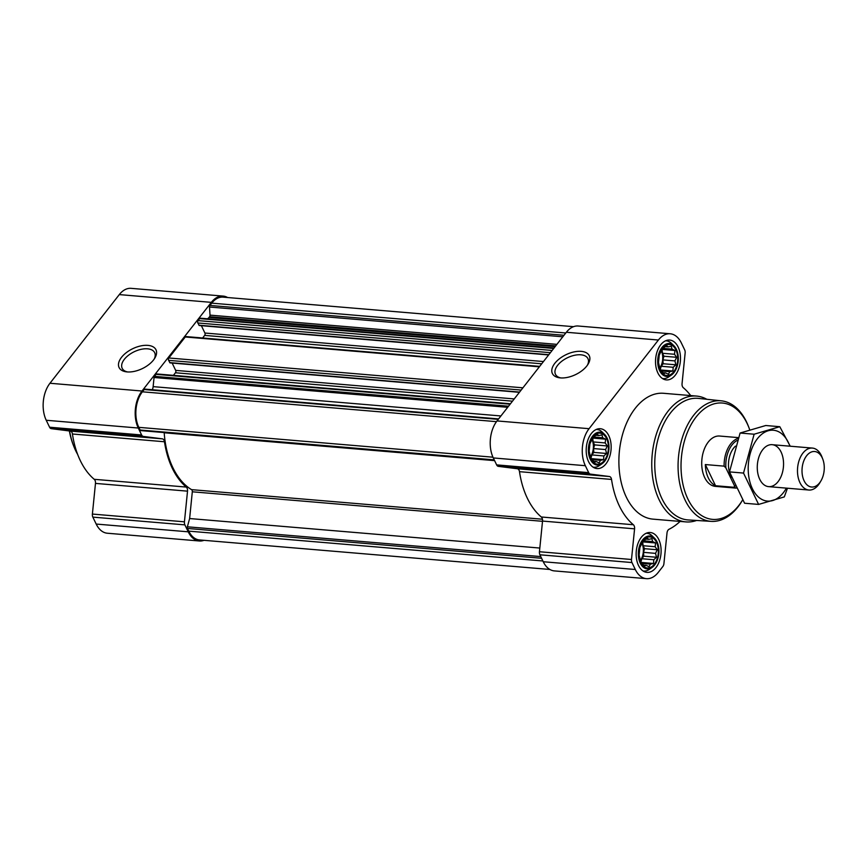 <?xml version="1.0" encoding="UTF-8"?>
<svg xmlns="http://www.w3.org/2000/svg" width="867" height="867" viewBox="0 0 867 867"><rect width="100%" height="100%" fill="white"/><g stroke="black" fill="none" stroke-linecap="round" stroke-linejoin="round"><path stroke-width="1.3" d="M560.906 377.936A18.034 9.721 154.3 0 1 555.476 374.306A18.034 9.721 154.3 0 1 557.644 365.3A18.034 9.721 154.3 0 1 574.409 355.318A18.034 9.721 154.3 0 1 587.967 358.667A18.034 9.721 154.3 0 1 587.414 365.18M639.879 547.554L642.859 541.344L647.259 538.104L648.809 539.35L651.919 538.689L652.667 541.593L655.571 542.959L655.138 546.73L657.24 549.754L655.56 553.374L656.482 557.264L653.826 559.735L653.501 563.474L650.402 564.124L649.101 566.715L646.186 565.36L644.441 566.118L640.789 561.859L639.12 555.064L639.879 547.554M640.735 562.542A15.573 9.678 -85.2 0 1 647.649 537.161A15.573 9.678 -85.2 0 1 657.5 557.633A15.573 9.678 -85.2 0 1 640.735 562.542M589.918 443.752L592.898 437.542L597.309 434.302L598.859 435.548L601.969 434.898L602.706 437.802L605.621 439.157L605.177 442.939L607.29 445.963L605.61 449.572L606.532 453.463L603.876 455.944L603.551 459.673L600.441 460.323L599.14 462.913L596.236 461.558L594.491 462.328L590.839 458.058L589.17 451.263L589.918 443.752M590.785 458.741A15.573 9.678 -85.2 0 1 597.699 433.37A15.573 9.678 -85.2 0 1 607.55 453.831A15.573 9.678 -85.2 0 1 590.785 458.741M659.245 355.091L662.236 348.881L666.636 345.64L668.186 346.887L671.296 346.236L672.044 349.141L674.949 350.496L674.515 354.278L676.618 357.302L674.938 360.91L675.859 364.801L673.204 367.283L672.879 371.011L669.768 371.661L668.468 374.251L665.563 372.897L663.819 373.666L660.166 369.396L658.497 362.601L659.245 355.091M660.112 370.079A15.573 9.678 -85.2 0 1 667.026 344.708A15.573 9.678 -85.2 0 1 676.878 365.17A15.573 9.678 -85.2 0 1 660.112 370.079M145.233 389.218A1.68 1.051 94.8 0 0 144.941 389.12A1.68 1.051 94.8 0 0 144.182 389.521L142.394 391.808A25.251 15.693 94.8 0 0 138.818 427.344L140.107 430.021A1.68 1.051 94.8 0 0 140.812 430.606A1.68 1.051 94.8 0 0 141.061 430.585M510.457 403.751L156.797 373.948A1.68 1.051 94.8 0 0 156.038 374.349L154.478 376.354A1.68 1.051 94.8 0 0 154.055 377.503L153.134 386.639L500.92 415.954M539.686 366.383L186.026 336.58A1.68 1.051 94.8 0 0 185.267 336.981L168.837 357.984A1.68 1.051 94.8 0 0 168.599 360.347L170.04 362.883L519.398 392.317M200.385 318.2L554.046 348.014L200.418 318.211A1.68 1.051 94.8 0 0 200.385 318.2A1.68 1.051 94.8 0 0 199.638 318.601L198.066 320.606A1.68 1.051 94.8 0 0 197.828 322.979L199.258 325.504L548.627 354.95M573.521 326.675L223.068 297.143A25.251 15.693 94.8 0 0 211.721 303.147L209.933 305.444A1.68 1.051 94.8 0 0 209.5 307.026L210.02 315.133L556.896 344.362M690.706 395.58A76.816 47.718 94.8 0 0 683.283 387.69A4.205 2.612 94.8 0 1 682.058 383.604L685.147 352.934A4.205 2.612 94.8 0 0 684.681 349.878L681.332 342.942A26.313 16.343 94.8 0 0 670.213 333.773L578.17 326.014A26.313 16.343 94.8 0 0 566.357 332.267L497.029 420.928A26.313 16.343 94.8 0 0 493.301 457.939L496.639 464.885A4.205 2.612 94.8 0 0 498.352 466.348L517.361 468.754A4.205 2.612 94.8 0 1 519.496 471.67A76.816 47.718 94.8 0 0 541.311 516.992A4.205 2.612 94.8 0 1 542.536 521.067L539.447 551.737A4.205 2.612 94.8 0 0 539.913 554.793L543.251 561.74A26.313 16.343 94.8 0 0 554.381 570.909L646.414 578.657A26.313 16.343 94.8 0 0 658.237 572.404L662.876 566.476A4.205 2.612 94.8 0 0 663.927 563.604L667.016 532.945A4.205 2.612 94.8 0 1 669.031 529.271A76.816 47.718 94.8 0 0 680.096 521.414M670.213 333.773A26.313 16.343 94.8 0 0 658.4 340.027L589.072 428.688A26.313 16.343 94.8 0 0 585.344 465.698L588.682 472.645A4.205 2.612 94.8 0 0 590.394 474.108L609.403 476.514L517.361 468.754M646.414 578.657A26.313 16.343 94.8 0 1 635.294 569.5L631.956 562.553A4.205 2.612 94.8 0 1 631.49 559.497L634.579 528.827A4.205 2.612 94.8 0 0 633.354 524.741A76.816 47.718 94.8 0 1 611.538 479.429A4.205 2.612 94.8 0 0 609.403 476.514M554.847 363.284A20.472 11.043 154.3 0 1 580.11 351.298A20.472 11.043 154.3 0 1 588.064 364.194A20.472 11.043 154.3 0 1 559.735 377.828A20.472 11.043 154.3 0 1 554.847 363.284M588.541 461.602A19.995 12.42 -85.2 0 1 587.967 439.829A19.995 12.42 -85.2 0 1 600.354 428.721A19.995 12.42 -85.2 0 1 611.051 449.691A19.995 12.42 -85.2 0 1 596.995 468.57A19.995 12.42 -85.2 0 1 588.541 461.602M638.491 565.403A19.995 12.42 -85.2 0 1 637.917 543.62A19.995 12.42 -85.2 0 1 650.304 532.522A19.995 12.42 -85.2 0 1 661.001 553.493A19.995 12.42 -85.2 0 1 646.945 572.372A19.995 12.42 -85.2 0 1 638.491 565.403M657.869 372.94A19.995 12.42 -85.2 0 1 657.294 351.168A19.995 12.42 -85.2 0 1 669.682 340.059A19.995 12.42 -85.2 0 1 680.378 361.03A19.995 12.42 -85.2 0 1 666.322 379.909A19.995 12.42 -85.2 0 1 657.869 372.94M696.613 520.46A63.139 39.221 -85.2 0 1 685.884 521.901L653.014 519.138A63.139 39.221 -85.2 0 1 626.321 497.138A63.139 39.221 -85.2 0 1 624.5 428.352A63.139 39.221 -85.2 0 1 663.623 393.293L696.494 396.067A63.139 39.221 -85.2 0 1 706.822 399.286M164.177 432.579A2.102 1.311 94.8 0 1 164.199 432.785A75.765 47.067 94.8 0 0 191.564 489.649A2.102 1.311 94.8 0 1 192.311 491.795L189.624 518.542L187.37 526.8A1.68 1.051 94.8 0 0 187.478 528.458L188.768 531.135A25.251 15.693 94.8 0 0 199.443 539.935L549.906 569.467M189.624 518.542L539.816 548.052M207.278 318.785A6.318 3.923 94.8 0 0 209.023 317.441L209.586 316.715A1.68 1.051 94.8 0 0 210.02 315.133M201.372 325.689L204.905 333.026L543.457 361.55M202.64 337.978L204.666 335.388A1.68 1.051 94.8 0 0 204.905 333.026M172.143 363.056L175.676 370.393L514.229 398.928M173.411 375.346L175.437 372.767A1.68 1.051 94.8 0 0 175.676 370.393M152.289 389.738A6.318 3.923 94.8 0 0 153.134 386.639M227.62 297.533A26.313 16.343 94.8 0 0 223.155 296.091L131.112 288.343A26.313 16.343 94.8 0 0 119.299 294.596L49.961 383.257A26.313 16.343 94.8 0 0 46.233 420.267L49.582 427.214A4.205 2.612 94.8 0 0 51.294 428.666L70.292 431.083A4.205 2.612 94.8 0 1 72.438 433.999A76.816 47.718 94.8 0 0 94.243 479.31A4.205 2.612 94.8 0 1 95.478 483.396L92.39 514.066A4.205 2.612 94.8 0 0 92.845 517.122L96.194 524.058A26.313 16.343 94.8 0 0 107.313 533.227L199.356 540.986A26.313 16.343 94.8 0 0 204.005 540.325M223.155 296.091A26.313 16.343 94.8 0 0 211.331 302.355L142.004 391.017A26.313 16.343 94.8 0 0 138.276 428.027L141.624 434.974A4.205 2.612 94.8 0 0 143.337 436.426L162.335 438.843L70.292 431.083M199.356 540.986A26.313 16.343 94.8 0 1 188.237 531.818L184.888 524.871A4.205 2.612 94.8 0 1 184.433 521.815L187.521 491.155A4.205 2.612 94.8 0 0 186.286 487.07A76.816 47.718 94.8 0 1 164.481 441.758A4.205 2.612 94.8 0 0 162.335 438.843M121.543 357.302A20.472 11.043 154.3 0 1 146.816 345.315A20.472 11.043 154.3 0 1 154.76 358.212A20.472 11.043 154.3 0 1 126.43 371.845A20.472 11.043 154.3 0 1 121.543 357.302M749.121 428.146L748.611 426.813A60.484 37.574 -85.2 0 0 721.442 400.847A60.484 37.574 -85.2 0 0 683.586 433.999A60.484 37.574 -85.2 0 0 685.19 500.259A60.484 37.574 -85.2 0 0 711.287 521.37A60.484 37.574 -85.2 0 0 742.423 500.313L742.618 499.966A58.382 36.262 -85.2 0 1 687.899 499.034A58.382 36.262 -85.2 0 1 697.729 415.011A58.382 36.262 -85.2 0 1 749.121 428.146A58.382 36.262 -85.2 0 1 749.717 429.794M736.202 488.121L715.362 486.365A25.251 15.693 -85.2 0 1 704.687 477.565A25.251 15.693 -85.2 0 1 703.961 450.06A25.251 15.693 -85.2 0 1 719.61 436.036L738.37 437.618M711.287 521.37L688.257 519.951A60.993 37.888 -85.2 0 1 661.944 498.655A60.993 37.888 -85.2 0 1 660.329 431.831A60.993 37.888 -85.2 0 1 698.509 398.397L721.442 400.847M685.884 521.901A63.139 39.221 -85.2 0 1 659.191 499.912A63.139 39.221 -85.2 0 1 657.37 431.127A63.139 39.221 -85.2 0 1 696.494 396.067M659.635 370.686A16.516 10.252 -85.2 0 1 660.665 349.423A16.516 10.252 -85.2 0 1 673.919 345.749A16.516 10.252 -85.2 0 1 678.222 360.845A16.516 10.252 -85.2 0 1 671.448 375.01A16.516 10.252 -85.2 0 1 659.635 370.686M665.563 340.807A18.944 11.77 -85.2 0 1 666.311 340.839A18.944 11.77 -85.2 0 1 671.491 343.375L673.919 345.749M671.448 375.01L668.663 376.95A18.944 11.77 -85.2 0 1 663.125 378.586A18.944 11.77 -85.2 0 1 662.388 378.489M590.308 459.347A16.516 10.252 -85.2 0 1 591.327 438.084A16.516 10.252 -85.2 0 1 604.581 434.41A16.516 10.252 -85.2 0 1 608.894 449.507A16.516 10.252 -85.2 0 1 602.121 463.672A16.516 10.252 -85.2 0 1 590.308 459.347M596.236 429.468A18.944 11.77 -85.2 0 1 596.973 429.501A18.944 11.77 -85.2 0 1 602.164 432.037L604.581 434.41M602.121 463.672L599.335 465.612A18.944 11.77 -85.2 0 1 593.797 467.248A18.944 11.77 -85.2 0 1 593.061 467.15M640.258 563.149A16.516 10.252 -85.2 0 1 641.287 541.886A16.516 10.252 -85.2 0 1 654.542 538.212A16.516 10.252 -85.2 0 1 658.844 553.309A16.516 10.252 -85.2 0 1 652.071 567.473A16.516 10.252 -85.2 0 1 640.258 563.149M646.186 533.27A18.944 11.77 -85.2 0 1 646.934 533.292A18.944 11.77 -85.2 0 1 652.125 535.839L654.542 538.212M652.071 567.473L649.296 569.402A18.944 11.77 -85.2 0 1 643.747 571.039A18.944 11.77 -85.2 0 1 643.011 570.941M665.563 372.897L663.092 372.691M669.768 371.661L661.944 371.011M672.879 371.011L660.871 370.003M673.204 367.283L661.185 366.264L663.157 363.739L662.919 359.903L663.916 356.229L662.486 353.259L662.02 349.293M660.296 369.515L661.185 366.264M675.859 364.801L663.157 363.739M674.938 360.91L662.919 359.903M676.618 357.302L663.916 356.229M674.515 354.278L662.486 353.259M674.949 350.496L662.247 349.434M672.044 349.141L663.277 348.404M668.186 346.887L665.488 346.659M659.787 368.02A12.626 7.846 94.8 0 0 661.293 350.777M596.236 461.558L593.765 461.352M600.441 460.323L592.616 459.673M603.551 459.673L591.532 458.665M603.876 455.944L591.847 454.926L593.83 452.401L593.581 448.564L594.589 444.89L593.158 441.921L592.692 437.954M590.969 458.177L591.847 454.926M606.532 453.463L593.83 452.401M605.61 449.572L593.581 448.564M607.29 445.963L594.589 444.89M605.177 442.939L593.158 441.921M605.621 439.157L592.92 438.095M602.706 437.802L593.949 437.066M598.859 435.548L596.16 435.321M590.46 456.681A12.626 7.846 94.8 0 0 591.966 439.439M646.186 565.36L643.715 565.143M650.402 564.124L642.566 563.463M653.501 563.474L641.493 562.455M653.826 559.735L641.808 558.727L643.78 556.191L643.542 552.355L644.539 548.681L643.119 545.722L642.642 541.756M640.919 561.979L641.808 558.727M656.482 557.264L643.78 556.191M655.56 553.374L643.542 552.355M657.24 549.754L644.539 548.681M655.138 546.73L643.119 545.722M655.571 542.959L642.87 541.886M652.667 541.593L643.899 540.856M648.809 539.35L646.121 539.122M640.42 560.483A12.626 7.846 94.8 0 0 641.916 543.241M77.64 454.406A63.139 39.221 -85.2 0 1 75.711 450.732A63.139 39.221 -85.2 0 1 73.5 445.573A63.139 39.221 -85.2 0 1 69.598 430.997M73.5 445.573L72.991 444.24A61.037 37.91 -85.2 0 1 69.371 430.964M127.612 371.954A18.034 9.721 154.3 0 1 122.182 368.323A18.034 9.721 154.3 0 1 124.339 359.317A18.034 9.721 154.3 0 1 141.115 349.336A18.034 9.721 154.3 0 1 154.673 352.685A18.034 9.721 154.3 0 1 154.12 359.198M735.249 486.127A24.07 14.945 -85.2 0 1 734.425 485.661L725.896 467.952A24.07 14.945 -85.2 0 1 737.405 440.317M736.126 487.98A25.251 15.693 -85.2 0 1 734.327 487.319L734.425 485.661M725.896 467.952L724.129 466.143A25.251 15.693 -85.2 0 1 738.088 438.377M724.129 466.143L705.337 464.56A25.251 15.693 94.8 0 0 708.306 477.88A25.251 15.693 94.8 0 0 715.535 485.737L734.327 487.319M705.337 464.56L715.535 485.737M804.11 480.817A17.817 11.065 -85.2 0 1 807.112 455.164A17.817 11.065 -85.2 0 1 822.794 459.174A17.817 11.065 -85.2 0 1 820.973 480.827A17.817 11.065 -85.2 0 1 804.11 480.817M820.973 480.827L819.868 482.713A21.046 13.07 -85.2 0 1 808.857 490.028A21.046 13.07 -85.2 0 1 799.959 482.691A21.046 13.07 -85.2 0 1 799.352 459.759A21.046 13.07 -85.2 0 1 812.39 448.076A21.046 13.07 -85.2 0 1 822.024 457.137L822.794 459.174M786.391 488.132A35.569 22.098 -85.2 0 1 753.618 491.025A35.569 22.098 -85.2 0 1 757.422 438.68A35.569 22.098 -85.2 0 1 789.924 446.191M762.722 449.691A21.046 13.07 -85.2 0 1 781.34 452.585A21.046 13.07 -85.2 0 1 777.341 482.529A21.046 13.07 -85.2 0 1 759.004 477.576A21.046 13.07 -85.2 0 1 761.161 452A21.046 13.07 -85.2 0 1 762.722 449.691M790.227 446.212L779.801 426.705L754.127 434.215L743.528 473.079L758.614 504.421L784.299 496.91L787.464 488.219M743.528 473.079L729.505 471.897L740.093 433.034L765.767 425.513L779.801 426.705M758.614 504.421L744.59 503.239L729.505 471.897M754.127 434.215L740.093 433.034M140.107 430.021L494.223 459.868M138.818 427.344L492.955 457.191M154.478 376.354L508.55 406.19M156.038 374.349L510.121 404.195M168.837 357.984L522.92 387.82M185.267 336.981L539.339 366.817M198.066 320.606L552.138 350.452M199.638 318.601L553.71 348.447M209.933 305.444L564.005 335.28M211.721 303.147L565.793 332.993M588.682 472.645L496.639 464.885M585.344 465.698L493.301 457.939M590.394 474.108L498.352 466.348M611.538 479.429L519.496 471.67M633.354 524.741L541.311 516.992M634.579 528.827L542.536 521.067M631.49 559.497L539.447 551.737M631.956 562.553L539.913 554.793M635.294 569.5L543.251 561.74M658.4 340.027L566.357 332.267M589.072 428.688L497.029 420.928M187.478 528.458L541.593 558.294M188.768 531.135L542.894 560.982M144.182 389.521L498.254 419.357M142.394 391.808L496.488 421.655M164.199 432.785L494.591 460.637M191.564 489.649L542.46 519.225M192.311 491.795L542.514 521.305M187.37 526.8L540.77 556.581M209.5 307.026L562.813 336.797M209.586 316.715L555.704 345.89M209.023 317.441L555.14 346.605M197.828 322.979L550.393 352.685M198.901 325.212L548.811 354.701M204.666 335.388L541.702 363.793M168.599 360.347L521.165 390.063M169.683 362.59L519.593 392.079M175.437 372.767L512.484 401.172M154.055 377.503L507.683 407.306M141.624 434.974L49.582 427.214M138.276 428.027L46.233 420.267M143.337 436.426L51.294 428.666M164.481 441.758L72.438 433.999M186.286 487.07L94.243 479.31M187.521 491.155L95.478 483.396M184.433 521.815L92.39 514.066M184.888 524.871L92.845 517.122M188.237 531.818L96.194 524.058M211.331 302.355L119.299 294.596M142.004 391.017L49.961 383.257M731.466 477.251A19.789 12.29 -85.2 0 1 730.794 475.994A19.789 12.29 -85.2 0 1 735.465 446.147M140.812 430.606L494.493 460.42M144.941 389.12L498.601 418.924M666.311 340.839L665.628 340.774M663.125 378.586L662.453 378.532M596.973 429.501L596.301 429.436M593.797 467.248L593.126 467.194M646.934 533.292L646.262 533.238M643.747 571.039L643.076 570.985M812.39 448.076L772.183 444.695M808.857 490.028L768.639 486.636"/></g></svg>
